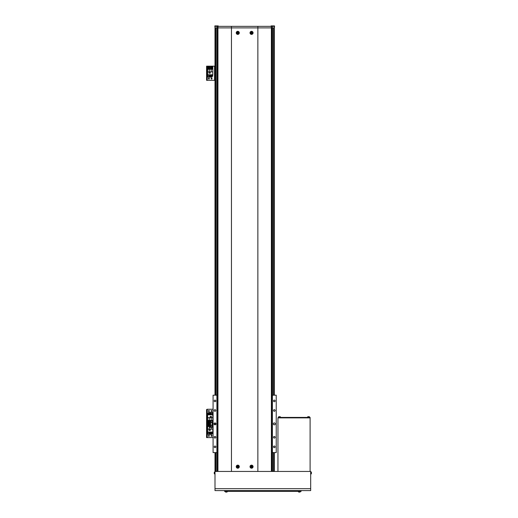 <?xml version="1.0" encoding="UTF-8"?>
<svg xmlns="http://www.w3.org/2000/svg" width="518" height="518" viewBox="0 0 518 518"><rect width="100%" height="100%" fill="white"/><g stroke="black" fill="none" stroke-linecap="round" stroke-linejoin="round"><path stroke-width="0.78" d="M274.32 452.59L274.32 471.263L272.021 471.263M217.295 471.263L214.996 471.263L214.996 452.59M272.118 27.888L272.118 395.182M272.118 452.59L272.118 471.263M214.996 395.182L214.996 26.36L272.228 26.36L272.228 27.888L274.32 27.888L274.32 395.182M214.996 422.928L214.996 424.838A0.958 0.958 0 0 0 215.954 423.886A0.958 0.958 0 0 0 214.996 422.928A0.958 0.958 0 0 0 214.044 423.886A0.958 0.958 0 0 0 214.996 424.838M217.197 27.888L217.197 395.182M217.197 452.59L217.197 471.263M274.32 422.928A0.958 0.958 0 0 0 273.362 423.886A0.958 0.958 0 0 0 274.32 424.838A0.958 0.958 0 0 0 275.278 423.886A0.958 0.958 0 0 0 274.32 422.928M214.996 409.686A0.803 0.803 0 0 0 214.193 410.489A0.803 0.803 0 0 0 214.996 411.292A0.803 0.803 0 0 0 215.805 410.489A0.803 0.803 0 0 0 214.996 409.686M214.996 400.116A0.803 0.803 0 0 0 214.193 400.919A0.803 0.803 0 0 0 214.996 401.722A0.803 0.803 0 0 0 215.805 400.919A0.803 0.803 0 0 0 214.996 400.116M274.32 400.116A0.803 0.803 0 0 0 273.517 400.919A0.803 0.803 0 0 0 274.32 401.722A0.803 0.803 0 0 0 275.123 400.919A0.803 0.803 0 0 0 274.32 400.116M274.32 409.686A0.803 0.803 0 0 0 273.517 410.489A0.803 0.803 0 0 0 274.32 411.292A0.803 0.803 0 0 0 275.123 410.489A0.803 0.803 0 0 0 274.32 409.686M274.32 436.473A0.803 0.803 0 0 0 273.517 437.276A0.803 0.803 0 0 0 274.32 438.079A0.803 0.803 0 0 0 275.123 437.276A0.803 0.803 0 0 0 274.32 436.473M274.32 446.043A0.803 0.803 0 0 0 273.517 446.846A0.803 0.803 0 0 0 274.32 447.649A0.803 0.803 0 0 0 275.123 446.846A0.803 0.803 0 0 0 274.32 446.043M214.996 446.043A0.803 0.803 0 0 0 214.193 446.846A0.803 0.803 0 0 0 214.996 447.649A0.803 0.803 0 0 0 215.805 446.846A0.803 0.803 0 0 0 214.996 446.043M214.996 436.473A0.803 0.803 0 0 0 214.193 437.276A0.803 0.803 0 0 0 214.996 438.079A0.803 0.803 0 0 0 215.805 437.276A0.803 0.803 0 0 0 214.996 436.473M217.295 452.59L213.086 452.59L213.086 395.182L217.295 395.182M272.403 452.59L272.403 395.182L276.23 395.182L276.23 452.59L272.021 452.59M272.403 395.182L272.021 395.182M216.912 452.59L216.912 395.182M214.996 27.888L217.087 27.888L217.087 26.36M231.455 26.36L231.455 27.888L257.86 27.888L257.86 471.451L231.455 471.451L231.455 27.888L217.087 27.888M257.86 26.36L257.86 27.888L231.455 27.888M272.228 26.36L274.32 26.36L274.32 27.888M272.228 27.888L257.86 27.888M214.996 488.675L214.996 471.451L310.677 471.451L310.677 490.591L310.677 488.675L214.996 488.675L214.996 490.591L310.677 490.591M311.001 471.963L310.677 474.035L310.677 471.93L311.001 471.963A0.382 0.382 90 0 1 311.337 472.235A0.382 0.382 90 0 0 311.001 471.963L310.677 471.451M309.719 417.417L309.719 417.877L278.334 417.877L278.334 417.417L277.952 417.877L310.101 417.877L310.101 417.417L278.334 417.417M310.101 463.416L310.101 441.219M310.101 471.451L310.101 417.877M277.952 471.451L277.952 417.877M301.107 490.591L301.107 491.355L301.107 490.591L301.107 491.355L224.566 491.355L224.566 490.591M214.782 473.219L214.251 473.316A2.674 2.473 -0 0 0 214.316 473.64A2.616 0.894 -28.3 0 1 214.31 473.588A2.616 0.894 -28.3 0 1 214.316 473.523A2.674 2.473 180 0 1 214.251 473.199L214.251 473.012A2.674 1.023 0 0 1 214.316 472.876A2.616 2.163 -127.4 0 1 214.316 472.597A2.674 1.023 180 0 0 214.251 472.733L214.251 472.656A2.674 2.473 180 0 1 214.316 472.332A2.616 0.894 -151.7 0 0 214.31 472.384M214.996 471.93L214.342 472.235L214.672 471.963L214.672 474.009L214.342 472.293M214.251 472.656A2.674 2.473 180 0 1 214.316 472.332M214.782 472.746L214.251 472.733A2.674 2.473 -0 0 0 214.251 472.772L214.251 472.96A2.674 1.023 180 0 0 214.264 472.986M214.782 473.277L214.251 473.316M214.782 472.94L214.251 472.96M311.337 473.737A0.382 0.382 -90 0 1 311.001 474.009A0.382 0.382 -90 0 0 311.337 473.737A2.681 2.681 0 0 0 311.363 473.633A2.674 2.674 -90 0 0 311.422 473.277L311.422 473.277A2.674 2.674 90 0 1 311.357 473.633L311.357 473.633A2.674 2.674 -90 0 0 311.422 473.277A2.674 2.674 90 0 1 311.357 473.633A2.681 2.681 0 0 1 311.337 473.737L311.337 472.986A2.616 2.344 90 0 1 311.357 473.135L311.422 473.135M311.337 472.235A2.681 2.681 0 0 1 311.363 472.338A2.674 2.674 90 0 1 311.422 472.688A2.674 2.674 -90 0 0 311.357 472.338L311.337 472.351A2.674 2.674 90 0 1 311.422 472.688A2.674 2.674 -90 0 0 311.357 472.338L311.363 472.338A2.681 2.681 0 0 0 311.337 472.235L311.337 472.986A2.616 2.344 90 0 0 311.357 472.83L311.422 472.83M311.001 474.009L310.677 474.035M226.916 492.042A2.616 0.583 -117.2 0 0 226.955 492.035A2.674 2.59 -90 0 1 226.897 492.048L226.897 492.048A2.674 2.59 -90 0 1 226.612 492.1L226.508 492.1A2.674 0.667 -90 0 0 226.599 492.035A2.616 2.266 -153.4 0 1 226.301 492.035A2.674 0.667 -90 0 0 226.36 492.1L226.495 491.576M300.013 492.042A2.616 0.583 -117.2 0 0 300.051 492.035A2.674 2.59 -90 0 1 299.993 492.048L299.993 492.048A2.674 2.59 -90 0 1 299.708 492.1L299.605 492.1A2.674 0.667 -90 0 0 299.695 492.035A2.616 2.266 -153.4 0 1 299.404 492.035A2.674 0.667 90 0 1 299.313 492.1L299.139 492.1A2.674 2.59 -90 0 1 298.795 492.035A2.674 2.59 90 0 0 299.061 492.1L299.139 492.1M227.013 492.016L225.537 492.016A2.681 2.681 0 0 0 225.68 492.048A2.674 2.59 90 0 0 225.965 492.1L226.042 492.1A2.674 2.59 -90 0 1 225.699 492.035A2.616 0.583 117.2 0 1 225.66 492.042A2.616 0.583 117.2 0 1 225.621 492.035A2.674 2.59 90 0 0 225.68 492.048M225.537 492.016L225.265 491.679L227.311 491.679L227.039 492.016A2.681 2.681 0 0 1 226.897 492.048A2.674 2.59 -90 0 1 226.612 492.1M225.965 492.1L226.003 491.576M226.36 492.1L226.372 491.576M300.11 492.016L298.633 492.016A2.681 2.681 0 0 0 298.782 492.048A2.616 0.583 117.2 0 1 298.756 492.042A2.616 0.583 117.2 0 1 298.724 492.035A2.674 2.59 90 0 0 298.782 492.048M299.385 492.048A2.674 0.667 -90 0 0 299.462 492.1L299.598 491.576M298.633 492.016L298.362 491.679L300.408 491.679L300.136 492.016A2.681 2.681 0 0 1 299.993 492.048A2.674 2.59 -90 0 1 299.708 492.1M299.061 492.1L299.106 491.576M299.462 492.1L299.469 491.576M309.596 417.094A0.382 0.382 -90 0 0 309.324 416.757A2.681 2.681 0 0 0 309.22 416.731A2.674 2.674 -90 0 0 308.864 416.673L308.864 416.673A2.674 2.674 90 0 1 309.22 416.731L309.22 416.731A2.681 2.681 0 0 1 309.324 416.757A0.382 0.382 -90 0 1 309.596 417.094L307.55 417.094A0.382 0.382 90 0 1 307.821 416.757L309.324 416.757M280.51 417.094A0.382 0.382 -90 0 0 280.238 416.757A2.681 2.681 0 0 0 280.134 416.731A2.674 2.674 -90 0 0 279.778 416.673L279.778 416.673A2.674 2.674 90 0 1 280.134 416.731L280.134 416.731A2.681 2.681 0 0 1 280.238 416.757A0.382 0.382 -90 0 1 280.51 417.094L278.464 417.094A0.382 0.382 90 0 1 278.736 416.757L280.238 416.757M307.55 417.094L307.517 417.417M308.417 417.197L308.275 416.673A2.674 2.674 -90 0 0 307.925 416.731L307.925 416.731A2.674 2.674 90 0 1 308.275 416.673L308.417 416.731A2.616 2.344 0 0 1 308.722 416.731L308.722 417.197M278.464 417.094L278.431 417.417M279.331 417.197L279.189 416.673A2.674 2.674 -90 0 0 278.839 416.731L278.839 416.731A2.674 2.674 90 0 1 279.189 416.673L279.331 416.731A2.616 2.344 0 0 1 279.636 416.731L279.636 417.197M212.03 410.988A0.479 0.479 0 0 0 211.551 410.509A0.479 0.479 0 0 0 211.079 410.988A0.479 0.479 0 0 0 211.551 411.467A0.479 0.479 0 0 0 212.03 410.988M209.356 410.988A0.479 0.479 0 0 0 208.877 410.509A0.479 0.479 0 0 0 208.398 410.988A0.479 0.479 0 0 0 208.877 411.467A0.479 0.479 0 0 0 209.356 410.988M213.086 409.265L207.038 409.265L207.038 409.647L206.578 409.647L207.038 409.265M213.086 437.587L207.232 437.587L207.232 423.426L209.829 423.426L206.578 423.426L206.578 409.647M206.578 423.044L207.038 423.044L207.038 409.647M207.038 423.044L207.038 423.808L206.578 423.426L207.232 423.426L207.232 409.265M212.814 420.441L212.814 414.814L207.614 414.814L207.614 423.044L209.829 423.044M211.402 417.605L211.402 416.381L210.179 416.381L210.179 417.605L211.402 417.605M212.814 417.702L207.614 417.702M211.169 417.702L211.169 420.363L212.814 420.363M207.614 420.363L211.169 420.363M209.259 420.363L209.259 417.702M211.383 414.814L211.383 412.438L212.341 412.438L212.341 414.814M209.44 414.814L209.44 412.438L210.017 412.438L210.017 414.814M212.341 413.358L212.704 413.358L212.704 414.814M207.724 414.814L207.724 413.358L208.469 413.358M209.045 413.358L209.44 413.358M210.017 413.358L210.412 413.358M210.988 413.358L211.383 413.358M208.469 414.814L208.469 412.438L209.045 412.438L209.045 414.814M210.988 414.814L210.988 412.438L210.412 412.438L210.412 414.814M211.363 416.42L211.363 417.566L210.217 417.566L210.217 416.42L211.363 416.42M209.829 422.138A1.055 1.055 0 0 1 207.822 421.704A1.055 1.055 0 0 1 209.829 421.263A1.055 1.055 0 0 0 207.822 421.704M209.117 422.118A0.479 0.479 0 0 0 208.877 421.225A0.479 0.479 0 0 0 208.637 422.118A0.479 0.479 0 0 0 209.356 421.704A0.479 0.479 0 0 0 208.637 421.289A0.479 0.479 0 0 0 208.637 422.118M209.356 421.976L208.877 422.254L208.398 421.425L208.877 421.147L209.356 421.976M209.356 435.865A0.479 0.479 0 0 0 208.877 435.385A0.479 0.479 0 0 0 208.398 435.865A0.479 0.479 0 0 0 208.877 436.337A0.479 0.479 0 0 0 209.356 435.865M212.03 435.865A0.479 0.479 0 0 0 211.551 435.385A0.479 0.479 0 0 0 211.079 435.865A0.479 0.479 0 0 0 211.551 436.337A0.479 0.479 0 0 0 212.03 435.865M207.232 437.587L206.578 437.587L206.578 423.808M206.578 437.198L207.038 437.198L207.038 423.808M207.038 437.198L207.038 437.587M209.829 423.808L207.614 423.808L207.614 432.038L212.814 432.038L212.814 427.331M209.026 429.241L209.026 430.464L210.25 430.464L210.25 429.241L209.026 429.241M207.614 429.144L212.814 429.144M209.259 429.144L209.259 426.482L207.614 426.482M209.829 426.482L209.259 426.482M211.169 427.331L211.169 429.144M209.045 432.038L209.045 434.408L208.087 434.408L208.087 432.038M210.988 432.038L210.988 434.408L210.412 434.408L210.412 432.038M208.087 433.488L207.724 433.488L207.724 432.038M212.704 432.038L212.704 433.488L211.959 433.488M211.383 433.488L210.988 433.488M210.412 433.488L210.017 433.488M209.44 433.488L209.045 433.488M211.959 432.038L211.959 434.408L211.383 434.408L211.383 432.038M209.44 432.038L209.44 434.408L210.017 434.408L210.017 432.038M209.065 430.426L209.065 429.28L210.217 429.28L210.217 430.426L209.065 430.426M209.829 425.582A1.055 1.055 0 0 1 207.822 425.149A1.055 1.055 0 0 1 209.829 424.708A1.055 1.055 0 0 0 207.822 425.149M209.117 425.563A0.479 0.479 0 0 0 209.117 424.734A0.479 0.479 0 0 0 208.398 425.149A0.479 0.479 0 0 0 209.117 425.563A0.479 0.479 0 0 0 209.117 424.734M209.356 425.42L208.877 425.699L208.398 424.87L208.877 424.592L209.356 425.42M208.398 425.149A0.479 0.479 0 0 0 208.637 425.563M237.768 465.138A1.528 1.528 0 0 0 236.24 466.673A1.528 1.528 0 0 0 237.768 468.201A1.528 1.528 0 0 0 239.303 466.673A1.528 1.528 0 0 0 237.768 465.138M251.547 465.138A1.528 1.528 0 0 0 250.019 466.673A1.528 1.528 0 0 0 251.547 468.201A1.528 1.528 0 0 0 253.075 466.673A1.528 1.528 0 0 0 251.547 465.138M237.768 31.333A1.528 1.528 0 0 0 236.24 32.867A1.528 1.528 0 0 0 237.768 34.395A1.528 1.528 0 0 0 239.303 32.867A1.528 1.528 0 0 0 237.768 31.333M251.547 31.333A1.528 1.528 0 0 0 250.019 32.867A1.528 1.528 0 0 0 251.547 34.395A1.528 1.528 0 0 0 253.075 32.867A1.528 1.528 0 0 0 251.547 31.333M271.38 471.451L271.38 27.888L272.021 27.888L272.021 471.451M217.942 471.451L217.942 27.888L217.295 27.888L217.295 471.451M251.89 466.491L251.832 466.491A0.337 0.337 0 0 0 251.262 466.491A0.337 0.337 0 0 0 251.722 466.958A0.337 0.337 0 0 0 251.832 466.847L252.305 466.847A3.348 1.496 -90 0 0 252.311 466.673A3.348 1.496 -90 0 0 252.305 466.491L251.89 466.491A0.388 0.388 0 0 0 251.722 466.323L251.722 465.909A3.348 1.496 180 0 0 251.372 465.909L251.372 466.323A0.388 0.388 0 0 0 251.204 466.491L250.79 466.491A3.348 1.496 90 0 0 250.783 466.673A3.348 1.496 90 0 0 250.79 466.847L251.204 466.847A0.388 0.388 0 0 0 251.372 467.016L251.372 467.43A3.348 1.496 0 0 0 251.722 467.43L251.722 467.016A0.388 0.388 0 0 0 251.89 466.847M252.493 466.673A0.945 0.945 0 0 0 251.547 465.727A0.945 0.945 0 0 0 250.602 466.673A0.945 0.945 0 0 0 251.547 467.612A0.945 0.945 0 0 0 252.493 466.673M251.547 468.007A1.34 1.34 0 0 0 252.888 466.673A1.34 1.34 0 0 0 251.547 465.332A1.34 1.34 0 0 0 250.207 466.673A1.34 1.34 0 0 0 251.547 468.007M251.133 466.847L251.133 466.491M251.722 467.087L251.372 467.087M251.832 466.847A0.337 0.337 0 0 0 251.832 466.491M251.962 466.491L251.962 466.847M251.372 466.252L251.722 466.252M238.112 466.491L238.053 466.491A0.337 0.337 0 0 0 237.484 466.491A0.337 0.337 0 0 0 237.95 466.958A0.337 0.337 0 0 0 238.053 466.847L238.526 466.847A3.348 1.496 -90 0 0 238.533 466.673A3.348 1.496 -90 0 0 238.526 466.491L238.112 466.491A0.388 0.388 0 0 0 237.95 466.323L237.95 465.909A3.348 1.496 180 0 0 237.594 465.909L237.594 466.323A0.388 0.388 0 0 0 237.425 466.491L237.011 466.491A3.348 1.496 90 0 0 237.011 466.673A3.348 1.496 90 0 0 237.011 466.847L237.425 466.847A0.388 0.388 0 0 0 237.594 467.016L237.594 467.43A3.348 1.496 0 0 0 237.95 467.43L237.95 467.016A0.388 0.388 0 0 0 238.112 466.847M238.714 466.673A0.945 0.945 0 0 0 237.768 465.727A0.945 0.945 0 0 0 236.83 466.673A0.945 0.945 0 0 0 237.768 467.612A0.945 0.945 0 0 0 238.714 466.673M237.768 468.007A1.34 1.34 0 0 0 239.109 466.673A1.34 1.34 0 0 0 237.768 465.332A1.34 1.34 0 0 0 236.428 466.673A1.34 1.34 0 0 0 237.768 468.007M237.354 466.847L237.354 466.491M237.95 467.087L237.594 467.087M238.053 466.847A0.337 0.337 0 0 0 238.053 466.491M238.183 466.491L238.183 466.847M237.594 466.252L237.95 466.252M238.112 32.686L238.053 32.686A0.337 0.337 0 0 0 237.484 32.686A0.337 0.337 0 0 0 237.95 33.152A0.337 0.337 0 0 0 238.053 33.042L238.526 33.042A3.348 1.496 -90 0 0 238.533 32.867A3.348 1.496 -90 0 0 238.526 32.686L238.112 32.686A0.388 0.388 0 0 0 237.95 32.517L237.95 32.103A3.348 1.496 180 0 0 237.594 32.103L237.594 32.517A0.388 0.388 0 0 0 237.425 32.686L237.011 32.686A3.348 1.496 90 0 0 237.011 32.867A3.348 1.496 90 0 0 237.011 33.042L237.425 33.042A0.388 0.388 0 0 0 237.594 33.21L237.594 33.625A3.348 1.496 0 0 0 237.95 33.625L237.95 33.21A0.388 0.388 0 0 0 238.112 33.042M238.714 32.867A0.945 0.945 0 0 0 237.768 31.922A0.945 0.945 0 0 0 236.83 32.867A0.945 0.945 0 0 0 237.768 33.806A0.945 0.945 0 0 0 238.714 32.867M237.768 34.207A1.34 1.34 0 0 0 239.109 32.867A1.34 1.34 0 0 0 237.768 31.527A1.34 1.34 0 0 0 236.428 32.867A1.34 1.34 0 0 0 237.768 34.207M237.354 33.042L237.354 32.686M237.95 33.281L237.594 33.281M238.053 33.042A0.337 0.337 0 0 0 238.053 32.686M238.183 32.686L238.183 33.042M237.594 32.446L237.95 32.446M251.89 32.686L251.832 32.686A0.337 0.337 0 0 0 251.262 32.686A0.337 0.337 0 0 0 251.722 33.152A0.337 0.337 0 0 0 251.832 33.042L252.305 33.042A3.348 1.496 -90 0 0 252.311 32.867A3.348 1.496 -90 0 0 252.305 32.686L251.89 32.686A0.388 0.388 0 0 0 251.722 32.517L251.722 32.103A3.348 1.496 180 0 0 251.372 32.103L251.372 32.517A0.388 0.388 0 0 0 251.204 32.686L250.79 32.686A3.348 1.496 90 0 0 250.783 32.867A3.348 1.496 90 0 0 250.79 33.042L251.204 33.042A0.388 0.388 0 0 0 251.372 33.21L251.372 33.625A3.348 1.496 0 0 0 251.722 33.625L251.722 33.21A0.388 0.388 0 0 0 251.89 33.042M252.493 32.867A0.945 0.945 0 0 0 251.547 31.922A0.945 0.945 0 0 0 250.602 32.867A0.945 0.945 0 0 0 251.547 33.806A0.945 0.945 0 0 0 252.493 32.867M251.547 34.207A1.34 1.34 0 0 0 252.888 32.867A1.34 1.34 0 0 0 251.547 31.527A1.34 1.34 0 0 0 250.207 32.867A1.34 1.34 0 0 0 251.547 34.207M251.133 33.042L251.133 32.686M251.722 33.281L251.372 33.281M251.832 33.042A0.337 0.337 0 0 0 251.832 32.686M251.962 32.686L251.962 33.042M251.372 32.446L251.722 32.446M271.905 25.9L274.508 25.978L271.141 25.9L272.597 25.9L271.905 25.9L271.833 26.36M274.508 27.357L274.508 25.978M274.436 25.9L273.744 25.9M272.597 25.9L273.174 25.9M271.063 26.36L271.063 25.978M272.403 25.9L271.141 25.9M217.411 25.9L214.808 25.978L217.411 25.9L217.489 26.36M218.253 26.36L218.253 25.978M218.175 25.9L217.489 25.9M214.808 25.978L214.996 27.428M216.148 25.9L214.886 25.9M213.086 420.441L209.829 420.441L209.829 427.331L210.671 427.331L210.671 420.441M213.086 427.331L212.626 427.331L212.626 422.714M212.626 426.346L212.626 427.311L210.671 427.331M211.208 422.604L211.247 420.532L211.208 422.604M211.247 422.636L212.361 422.604M212.322 422.636L212.361 420.571M212.322 420.532L211.247 420.532M211.208 422.066L211.208 421.587M212.626 426.178L212.626 425.051M211.208 427.195L211.208 426.178M211.247 427.233L212.361 427.195M212.322 427.233L212.361 425.168M212.322 425.129L211.247 425.129M211.208 425.168L211.208 425.699M209.356 78.6A0.479 0.479 0 0 0 208.877 78.121A0.479 0.479 0 0 0 208.398 78.6A0.479 0.479 0 0 0 208.877 79.079A0.479 0.479 0 0 0 209.356 78.6M212.03 78.6A0.479 0.479 0 0 0 211.551 78.121A0.479 0.479 0 0 0 211.079 78.6A0.479 0.479 0 0 0 211.551 79.079A0.479 0.479 0 0 0 212.03 78.6M214.996 66.162L207.038 66.162L207.038 66.544L206.578 66.162M214.996 80.322L206.578 80.322L206.578 66.544M206.578 79.94L207.038 79.94L207.038 66.544M207.038 79.94L206.578 80.322M207.614 71.885L207.614 74.773L212.814 74.773L212.814 66.544L207.614 66.544L207.614 71.885L212.814 71.885M209.026 71.976L209.026 73.206L210.25 73.206L210.25 71.976L209.026 71.976M209.259 71.885L209.259 69.224L207.614 69.224M212.814 69.224L209.259 69.224M211.169 69.224L211.169 71.885M209.045 74.773L209.045 77.143L208.087 77.143L208.087 74.773M210.988 74.773L210.988 77.143L210.412 77.143L210.412 74.773M208.087 76.224L207.724 76.224L207.724 74.773M212.704 74.773L212.704 76.224L211.959 76.224M211.383 76.224L210.988 76.224M210.412 76.224L210.017 76.224M209.44 76.224L209.045 76.224M211.959 74.773L211.959 77.143L211.383 77.143L211.383 74.773M209.44 74.773L209.44 77.143L210.017 77.143L210.017 74.773M209.065 73.167L209.065 72.015L210.217 72.015L210.217 73.167L209.065 73.167M212.607 67.884A1.055 1.055 0 0 1 211.551 68.933A1.055 1.055 0 0 1 210.502 67.884A1.055 1.055 0 0 1 211.551 66.828A1.055 1.055 0 0 1 212.607 67.884M211.791 68.298A0.479 0.479 0 0 0 211.791 67.469A0.479 0.479 0 0 0 211.079 67.884A0.479 0.479 0 0 0 211.791 68.298A0.479 0.479 0 0 0 211.791 67.469M212.03 68.162L211.079 68.162L211.079 67.605L212.03 67.605L212.03 68.162M211.079 67.884A0.479 0.479 0 0 0 211.312 68.298M209.926 67.884A1.055 1.055 0 0 1 208.877 68.933A1.055 1.055 0 0 1 207.822 67.884A1.055 1.055 0 0 1 208.877 66.828A1.055 1.055 0 0 1 209.926 67.884M209.117 68.298A0.479 0.479 0 0 0 209.117 67.469A0.479 0.479 0 0 0 208.398 67.884A0.479 0.479 0 0 0 209.117 68.298A0.479 0.479 0 0 0 209.117 67.469M209.356 68.162L208.398 68.162L208.398 67.605L209.356 67.605L209.356 68.162M208.398 67.884A0.479 0.479 0 0 0 208.637 68.298M272.5 27.888L272.5 395.182M272.5 452.59L272.5 471.263M273.556 27.888L273.556 395.182M273.556 452.59L273.556 471.263M215.766 27.888L215.766 395.182M215.766 452.59L215.766 471.263M216.815 27.888L216.815 395.182M216.815 452.59L216.815 471.263M218 26.36L218 27.888M271.315 27.888L271.315 26.36M299.197 491.355L299.197 490.591M226.483 491.355L226.483 490.591M209.829 421.367A1.017 1.017 0 0 0 207.86 421.704A1.017 1.017 0 0 0 209.829 422.04M209.829 424.812A1.017 1.017 0 0 0 207.86 425.149A1.017 1.017 0 0 0 209.829 425.485M251.547 467.974A1.301 1.301 0 0 0 252.849 466.673A1.301 1.301 0 0 0 251.547 465.371A1.301 1.301 0 0 0 250.246 466.673A1.301 1.301 0 0 0 251.547 467.974M237.768 467.974A1.301 1.301 0 0 0 239.07 466.673A1.301 1.301 0 0 0 237.768 465.371A1.301 1.301 0 0 0 236.467 466.673A1.301 1.301 0 0 0 237.768 467.974M237.768 34.169A1.301 1.301 0 0 0 239.07 32.867A1.301 1.301 0 0 0 237.768 31.566A1.301 1.301 0 0 0 236.467 32.867A1.301 1.301 0 0 0 237.768 34.169M251.547 34.169A1.301 1.301 0 0 0 252.849 32.867A1.301 1.301 0 0 0 251.547 31.566A1.301 1.301 0 0 0 250.246 32.867A1.301 1.301 0 0 0 251.547 34.169M212.244 425.129L212.244 422.636M214.536 80.322L214.536 66.162M207.232 80.322L207.232 66.162M210.541 67.884A1.017 1.017 0 0 0 211.551 68.9A1.017 1.017 0 0 0 212.568 67.884A1.017 1.017 0 0 0 211.551 66.867A1.017 1.017 0 0 0 210.541 67.884M207.86 67.884A1.017 1.017 0 0 0 208.877 68.9A1.017 1.017 0 0 0 209.887 67.884A1.017 1.017 0 0 0 208.877 66.867A1.017 1.017 0 0 0 207.86 67.884M214.996 474.035L214.342 473.737A2.681 2.681 0 0 1 214.264 473.381M214.342 472.235A2.681 2.681 0 0 0 214.264 472.591M227.311 491.679L227.039 492.016A2.681 2.681 0 0 1 226.897 492.048M300.408 491.679L300.136 492.016A2.681 2.681 0 0 1 299.993 492.048M225.265 491.679L225.233 491.355M298.362 491.679L298.336 491.355"/></g></svg>
